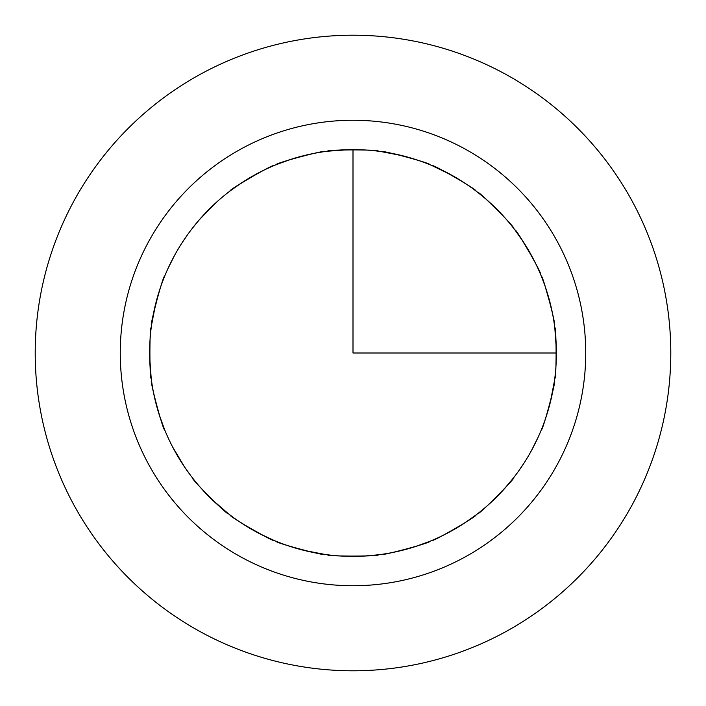 <?xml version="1.0" encoding="UTF-8"?>
<svg xmlns="http://www.w3.org/2000/svg" width="706" height="706" viewBox="0 0 706 706"><rect width="100%" height="100%" fill="white"/><g stroke="black" fill="none" stroke-linecap="round" stroke-linejoin="round"><path stroke-width="1.06" d="M74.112 200.645A317.788 317.788 0 0 1 505.355 74.112A317.788 317.788 0 0 1 631.888 505.355A317.788 317.788 0 0 1 200.645 631.888A317.788 317.788 0 0 1 74.112 200.645M531.486 450.507A203.381 203.381 0 0 0 450.507 174.514A203.381 203.381 0 0 0 174.514 255.493A203.381 203.381 0 0 0 255.493 531.486A203.381 203.381 0 0 0 531.486 450.507L538.104 437.279M557.246 464.583A232.742 232.742 0 0 0 464.583 148.754A232.742 232.742 0 0 0 148.754 241.417A232.742 232.742 0 0 0 241.417 557.246A232.742 232.742 0 0 0 557.246 464.583M518.451 471.281L524.302 462.642L518.451 471.281M167.896 268.721L174.514 255.493M155.638 303.871L151.508 325.334C149.425 326.401 163.395 274.246 164.666 276.214M149.751 360.395L149.804 344.193M158.594 412.754L154.482 397.204M190.955 475.915L184.619 467.072L172.688 447.083M228.294 513.659C228.179 516.007 189.993 477.821 192.341 477.706C189.993 477.821 228.179 516.007 228.294 513.659L211.774 499.354M260.32 534.036L274.122 540.469L264.159 535.96L243.782 524.576M325.334 554.492C326.401 556.575 274.246 542.605 276.214 541.334C274.246 542.605 326.401 556.575 325.334 554.492L303.871 550.362M360.395 556.249L344.193 556.196M412.586 547.459L397.213 551.518M475.915 515.045C478.147 515.759 431.384 542.755 431.878 540.469C431.384 542.755 478.147 515.759 475.915 515.045L463.445 523.781M503.881 489.382L513.659 477.706L506.732 486.169L490.449 502.91M187.549 234.719L181.698 243.358L187.549 234.719M556.249 345.605L556.196 361.807M554.492 325.334C556.575 326.401 542.605 274.246 541.334 276.214L545.173 286.398L551.518 308.787M523.781 242.555L515.045 230.085L521.416 238.972L533.374 259.023M513.659 228.294C516.007 228.179 477.821 189.993 477.706 192.341L486.169 199.268L502.91 215.551M431.878 165.531C431.384 163.245 478.147 190.241 475.915 190.955C478.147 190.241 431.384 163.245 431.878 165.531L451.54 175.079M380.666 151.508C379.599 149.425 431.754 163.395 429.786 164.666C431.754 163.395 379.599 149.425 380.666 151.508L402.129 155.638M345.605 149.751L361.807 149.804M293.414 158.541L308.787 154.482M242.555 182.219L230.085 190.955L238.928 184.619L258.908 172.688M215.436 203.196L199.233 219.884L192.341 228.294L199.268 219.831L215.551 203.09M550.362 402.129L554.492 380.666C556.575 379.599 542.605 431.754 541.334 429.786M518.486 471.237L524.364 462.545L518.486 471.237M209.02 209.347L204.608 213.909M251.107 176.977L245.662 180.242M230.085 190.955C227.853 190.241 274.616 163.245 274.122 165.531M405.862 549.392L411.969 547.653M415.481 546.55L429.786 541.334C431.754 542.605 379.599 556.575 380.666 554.492M300.138 156.608L294.031 158.347M290.519 159.45L276.214 164.666C274.246 163.395 326.401 149.425 325.334 151.508M349.373 149.646L327.575 151.208C326.004 149.478 379.996 149.478 378.425 151.208M156.608 405.862L158.347 411.969M159.45 415.481L164.666 429.786C163.395 431.754 149.425 379.599 151.508 380.666M556.354 349.373L554.792 327.575C556.522 326.004 556.522 379.996 554.792 378.425M454.893 529.023L460.338 525.758M353.229 556.381L359.575 556.275M363.255 556.125L378.425 554.792C379.996 556.522 326.004 556.522 327.575 554.792M496.653 209.02L492.091 204.608M251.512 529.253L257.055 532.333M274.122 540.469C274.616 542.755 227.853 515.759 230.085 515.045M529.023 251.107L525.758 245.662M515.045 230.085C515.759 227.853 542.755 274.616 540.469 274.122M176.977 454.893L180.242 460.338M180.692 461.062L172.696 447.101M549.392 300.138L547.653 294.031M149.646 356.627L151.208 378.425C149.478 379.996 149.478 326.004 151.208 327.575M187.514 234.763L181.636 243.455L187.514 234.763M496.98 496.653L501.392 492.091M513.659 477.706C516.007 477.821 477.821 516.007 477.706 513.659M551.209 398.608L546.991 414.087M151.508 325.334L153.281 314.541L159.009 291.913M353 149.619L353 353L556.381 353"/></g></svg>
